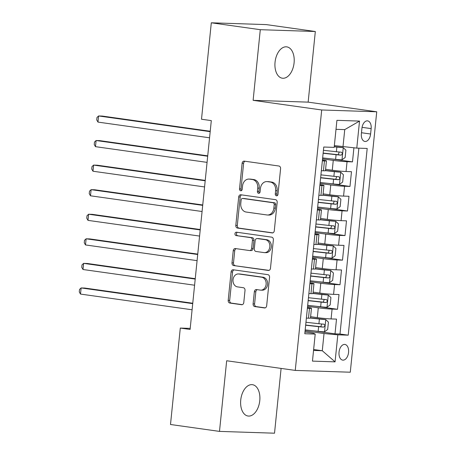 <?xml version="1.0" encoding="UTF-8"?>
<svg xmlns="http://www.w3.org/2000/svg" width="456" height="456" viewBox="0 0 456 456"><rect width="100%" height="100%" fill="white"/><g stroke="black" fill="none" stroke-linecap="round" stroke-linejoin="round"><path stroke-width="0.68" d="M276.473 195.818A1.699 1.357 -88.1 0 0 276.587 195.829A1.699 1.357 -88.1 0 0 277.989 194.319L280.588 168.697A2.428 1.938 -88.1 0 0 278.912 166.018L244.291 161.145A2.428 1.938 -88.1 0 0 244.125 161.128A2.428 1.938 -88.1 0 0 242.119 163.282L239.52 188.909A1.699 1.357 -88.1 0 0 240.694 190.785A1.699 1.357 -88.1 0 0 240.808 190.796A1.699 1.357 -88.1 0 0 242.21 189.286L242.546 185.968A7.769 6.202 -88.1 0 1 248.959 179.071A7.769 6.202 -88.1 0 1 249.489 179.117L252.373 179.527A7.769 6.202 -88.1 0 1 257.743 188.106L257.406 191.423A1.699 1.357 -88.1 0 0 258.58 193.304A1.699 1.357 -88.1 0 0 258.695 193.31A1.699 1.357 -88.1 0 0 260.097 191.805L260.439 188.488A7.769 6.202 -88.1 0 1 266.845 181.591A7.769 6.202 -88.1 0 1 267.376 181.636L270.26 182.041A7.769 6.202 -88.1 0 1 275.629 190.625L275.293 193.942A1.699 1.357 -88.1 0 0 276.473 195.818M259.772 400.67A15.823 9.49 98 0 0 252.453 384.687A15.823 9.49 98 0 0 240.734 400.043A15.823 9.49 98 0 0 248.047 416.026A15.823 9.49 98 0 0 259.772 400.67M294.086 62.848A15.823 9.49 98 0 0 286.773 46.865A15.823 9.49 98 0 0 275.048 62.227A15.823 9.49 98 0 0 282.361 78.21A15.823 9.49 98 0 0 294.086 62.848M348.561 352.442A7.912 4.742 98 0 0 344.907 344.445A7.912 4.742 98 0 0 339.042 352.129A7.912 4.742 98 0 0 342.701 360.12A7.912 4.742 98 0 0 348.561 352.442M253.103 303.89A2.428 1.938 -88.1 0 0 254.784 306.569L264.497 307.937A2.428 1.938 -88.1 0 0 264.662 307.948A2.428 1.938 -88.1 0 0 266.663 305.794L269.553 277.339A2.428 1.938 -88.1 0 0 267.877 274.654L233.255 269.787A2.428 1.938 -88.1 0 0 233.09 269.77A2.428 1.938 -88.1 0 0 231.084 271.924L228.194 300.384A2.428 1.938 -88.1 0 0 229.875 303.063L241.606 304.716A2.428 1.938 -88.1 0 0 241.771 304.728A2.428 1.938 -88.1 0 0 243.778 302.573L245.014 290.398A2.428 1.938 -88.1 0 0 243.333 287.713L237.513 286.892A6.492 5.187 -88.1 0 1 232.999 279.995A6.492 5.187 -88.1 0 1 238.385 273.953A6.492 5.187 -88.1 0 1 238.824 273.993L261.619 277.202A6.492 5.187 -88.1 0 1 266.133 284.099A6.492 5.187 -88.1 0 1 260.752 290.141A6.492 5.187 -88.1 0 1 260.308 290.101L256.511 289.566A2.428 1.938 -88.1 0 0 256.346 289.554A2.428 1.938 -88.1 0 0 254.34 291.709L253.103 303.89L254.59 303.935A2.428 1.938 -88.1 0 0 256.272 306.62L265.198 307.874M226.666 360.753L219.49 431.393L170.498 424.496L180.297 328.063L190.095 329.443L211.305 120.612L201.506 119.233L211.305 22.8L260.29 29.691L253.12 100.331L321.702 109.981L295.254 370.409L226.666 360.753M272.112 232.936A2.428 1.938 -88.1 0 0 272.278 232.953A2.428 1.938 -88.1 0 0 274.284 230.793L277.174 202.339A2.428 1.938 -88.1 0 0 275.492 199.66L240.871 194.786A2.428 1.938 -88.1 0 0 240.705 194.769A2.428 1.938 -88.1 0 0 238.705 196.924L235.815 225.384A2.428 1.938 -88.1 0 0 237.49 228.063L272.443 232.948M273.366 239.839L270.476 268.293A2.428 1.938 -88.1 0 1 268.47 270.454A2.428 1.938 -88.1 0 1 268.305 270.436L233.683 265.563A2.428 1.938 -88.1 0 1 232.001 262.884L233.238 250.703A2.428 1.938 -88.1 0 1 235.245 248.548A2.428 1.938 -88.1 0 1 235.41 248.56L249.449 250.538A2.428 1.938 -88.1 0 0 249.614 250.555A2.428 1.938 -88.1 0 0 251.621 248.4L252.442 240.318A2.428 1.938 -88.1 0 0 250.76 237.639L236.145 235.581A1.699 1.357 -88.1 0 1 234.96 233.774A1.699 1.357 -88.1 0 1 236.368 232.195A1.699 1.357 -88.1 0 1 236.487 232.201L271.685 237.154A2.428 1.938 -88.1 0 1 273.366 239.839M313.295 330.794L335.012 333.849L336.511 319.109L331.084 318.932L332.082 309.105A9.889 0.507 -174.2 0 1 318.294 307.806L307.583 306.301M315.791 306.227L337.508 309.282L339.007 294.542L333.575 294.365L334.573 284.538A9.889 0.507 -174.2 0 1 320.79 283.239L310.08 281.728M318.288 281.66L340.005 284.715L341.504 269.975L336.072 269.792L337.07 259.966A9.889 0.507 -174.2 0 1 323.281 258.666L312.577 257.161M320.779 257.087L342.502 260.148L343.995 245.402L338.569 245.225L339.566 235.399A9.889 0.507 -174.2 0 1 325.778 234.099L315.073 232.594M323.275 232.52L344.998 235.575L346.492 220.835L341.065 220.658L342.063 210.832A9.889 0.507 -174.2 0 1 328.274 209.532L317.564 208.021M325.772 207.953L347.489 211.008L348.988 196.268L343.562 196.091L344.559 186.259A9.889 0.507 -174.2 0 1 330.771 184.965L320.061 183.454M328.269 183.386L349.986 186.441L351.485 171.701L346.053 171.519A9.889 0.507 -174.2 0 1 332.27 170.219L325.59 169.284M331.084 318.932A9.889 0.507 5.8 0 1 317.296 317.632L310.616 316.692M333.575 294.365A9.889 0.507 5.8 0 1 319.787 293.065L313.112 292.125M336.072 269.792A9.889 0.507 5.8 0 1 322.284 268.498L315.609 267.558M338.569 245.225A9.889 0.507 5.8 0 1 324.78 243.926L318.106 242.985M341.065 220.658A9.889 0.507 5.8 0 1 327.277 219.359L320.602 218.418M343.562 196.091A9.889 0.507 5.8 0 1 329.773 194.792L323.093 193.851M361.927 128.313L361.374 133.716A7.666 4.594 98 0 0 364.92 141.457A7.666 4.594 98 0 0 370.597 134.018L371.15 128.615A7.666 4.594 98 0 0 367.604 120.874A7.666 4.594 98 0 0 361.927 128.313M321.702 109.981L376.736 111.788L350.282 372.216L295.254 370.409M335.012 333.849L339.994 334.014L348.224 335.171L367.194 148.451L356.78 148.109L334.356 145.595M348.224 335.171L337.816 334.829L335.069 361.859L312.463 361.112L315.204 334.088L304.796 333.746L323.76 147.026L334.174 147.368L336.921 120.338L359.527 121.085L356.78 148.109M307.469 307.435L307.583 307.452A9.889 0.507 -174.2 0 1 311.476 308.256A9.889 0.507 -174.2 0 1 309.47 308.359L307.384 308.29M309.966 282.868L310.08 282.885A9.889 0.507 -174.2 0 1 313.967 283.689A9.889 0.507 -174.2 0 1 311.967 283.792L309.875 283.723M312.457 258.301L312.577 258.318A9.889 0.507 -174.2 0 1 316.464 259.122A9.889 0.507 -174.2 0 1 314.463 259.225L312.371 259.156M314.953 233.734L315.067 233.746A9.889 0.507 -174.2 0 1 318.961 234.549A9.889 0.507 -174.2 0 1 316.96 234.658L314.868 234.589M317.45 209.161L317.564 209.179A9.889 0.507 -174.2 0 1 321.457 209.982A9.889 0.507 -174.2 0 1 319.457 210.085L317.365 210.016M319.947 184.595L320.061 184.612A9.889 0.507 -174.2 0 1 323.954 185.415A9.889 0.507 -174.2 0 1 321.947 185.518L319.861 185.45M330.765 158.813L352.482 161.869L347.056 161.692A9.889 0.507 -174.2 0 1 333.268 160.392L322.557 158.887M322.443 160.027L322.557 160.045A9.889 0.507 -174.2 0 1 326.45 160.848A9.889 0.507 -174.2 0 1 324.444 160.951L322.352 160.882M326.45 160.848L325.447 170.675A9.889 0.507 -174.2 0 1 323.447 170.778L321.355 170.709M306.381 318.117L308.473 318.191A9.889 0.507 5.8 0 0 310.473 318.083L311.476 308.256M308.877 293.55L310.969 293.618A9.889 0.507 5.8 0 0 312.97 293.516L313.967 283.689M311.374 268.983L313.466 269.051A9.889 0.507 5.8 0 0 315.466 268.949L316.464 259.122M313.87 244.416L315.962 244.484A9.889 0.507 5.8 0 0 317.963 244.382L318.961 234.549M316.367 219.843L318.459 219.912A9.889 0.507 5.8 0 0 320.46 219.809L321.457 209.982M318.858 195.276L320.95 195.345A9.889 0.507 5.8 0 0 322.956 195.242L323.954 185.415M349.986 186.441L344.559 186.259M347.489 211.008L342.063 210.832M344.998 235.575L339.566 235.399M342.502 260.148L337.07 259.966M340.005 284.715L334.573 284.538M337.508 309.282L332.082 309.105M339.994 334.014L358.872 148.177M352.482 161.869L353.907 147.841M313.642 349.513L322.278 350.732L324.028 333.53L305.087 330.868M342.992 146.809L344.742 129.612L336.004 129.327M253.12 100.331L308.148 102.138L315.324 31.504L260.29 29.691M315.324 31.504L266.332 24.607L211.305 22.8M219.49 431.393L274.523 433.2L281.101 368.414M308.148 102.138L376.736 111.788M190.198 328.388L180.297 328.063M313.546 350.442L322.278 350.732L335.069 361.859M304.973 332.008L313.318 333.182L315.204 334.088M324.028 333.53L337.816 334.829M344.742 129.612L359.527 121.085M277.339 195.578A1.699 1.357 -88.1 0 1 276.781 193.988L277.117 190.676A7.769 6.202 -88.1 0 0 271.748 182.092L270.26 182.041M266.845 181.591L268.333 181.642A7.769 6.202 -88.1 0 1 268.863 181.687L271.748 182.092M248.959 179.071L250.447 179.122A7.769 6.202 -88.1 0 1 250.977 179.168L253.861 179.573A7.769 6.202 -88.1 0 1 259.23 188.157L258.894 191.474A1.699 1.357 -88.1 0 0 259.453 193.059M245.077 161.253A2.428 1.938 -88.1 0 0 243.607 163.333L241.007 188.955A1.699 1.357 -88.1 0 0 241.56 190.54M241.657 194.894A2.428 1.938 -88.1 0 0 240.192 196.975L237.302 225.429A2.428 1.938 -88.1 0 0 238.978 228.114L272.813 232.873M274.21 204.613A1.699 1.357 -88.1 0 0 273.036 202.738L242.643 198.457A1.699 1.357 -88.1 0 0 242.529 198.451A1.699 1.357 -88.1 0 0 241.127 199.956L240.774 203.456A7.769 6.202 -88.1 0 0 246.143 212.04L266.92 214.958A7.769 6.202 -88.1 0 0 267.444 215.004A7.769 6.202 -88.1 0 0 273.856 208.107L274.21 204.613L275.698 204.664A1.699 1.357 -88.1 0 0 274.523 202.783L273.036 202.738M243.903 198.502A1.699 1.357 -88.1 0 1 244.017 198.497A1.699 1.357 -88.1 0 1 244.131 198.508L274.523 202.783M267.444 215.004L268.932 215.055A7.769 6.202 -88.1 0 0 275.344 208.158L273.856 208.107M275.698 204.664L275.344 208.158M269.006 270.374L233.683 265.563M236.197 248.674A2.428 1.938 -88.1 0 0 234.726 250.754L233.489 262.93A2.428 1.938 -88.1 0 0 235.171 265.614M250.937 250.589A2.428 1.938 -88.1 0 0 251.102 250.6A2.428 1.938 -88.1 0 0 253.108 248.446L253.929 240.369A2.428 1.938 -88.1 0 0 252.248 237.684L236.145 235.581M237.388 232.332A1.699 1.357 -88.1 0 0 236.447 234.122A1.699 1.357 -88.1 0 0 237.633 235.627M264.024 252.59A6.492 5.187 -88.1 0 0 264.463 252.63A6.492 5.187 -88.1 0 0 269.844 246.588A6.492 5.187 -88.1 0 0 265.329 239.685L257.304 238.556A2.428 1.938 -88.1 0 0 257.138 238.545A2.428 1.938 -88.1 0 0 255.132 240.7L254.311 248.776A2.428 1.938 -88.1 0 0 255.993 251.461L264.024 252.59M264.463 252.63L265.951 252.675A6.492 5.187 -88.1 0 0 271.331 246.633A6.492 5.187 -88.1 0 0 266.817 239.736L265.329 239.685M258.455 238.596A2.428 1.938 -88.1 0 1 258.626 238.591A2.428 1.938 -88.1 0 1 258.791 238.608L266.817 239.736M257.298 289.68A2.428 1.938 -88.1 0 0 255.827 291.76L254.59 303.935M260.752 290.141L262.24 290.187A6.492 5.187 -88.1 0 0 267.621 284.151A6.492 5.187 -88.1 0 0 263.106 277.248L261.619 277.202M238.385 273.953L239.873 274.005A6.492 5.187 -88.1 0 1 240.312 274.045L263.106 277.248M234.042 269.895A2.428 1.938 -88.1 0 0 232.571 271.975L229.681 300.43A2.428 1.938 -88.1 0 0 231.363 303.115L242.307 304.654M322.654 157.913L335.61 159.355A6.555 0.336 -174.2 0 0 341.92 159.868L345.146 157.508L345.893 150.138L343.168 147.584A6.555 0.336 -174.2 0 1 336.859 147.071L334.231 146.775M343.168 147.584L334.248 146.61M210.222 131.26L102.321 116.075L98.599 115.955L97.977 122.094L209.56 137.797M323.127 153.25L336.089 154.687A6.555 0.336 5.8 0 0 341.037 155.131C342.604 154.231 342.701 153.25 341.339 152.184A6.555 0.336 -174.2 0 1 336.385 151.734L323.429 150.298M339.23 152.019L338.215 154.732L323.144 153.079M210.182 131.659L98.599 115.955L96.98 117.477L96.735 119.934L97.977 122.094M320.158 182.485L333.119 183.922A6.555 0.336 -174.2 0 0 339.424 184.435L342.65 182.081L343.397 174.705L340.672 172.151A6.555 0.336 -174.2 0 1 334.362 171.638L325.453 170.647M340.672 172.151L325.47 170.481M207.725 155.832L99.824 140.647L96.108 140.522L95.481 146.667L207.064 162.37M320.636 177.817L333.592 179.254A6.555 0.336 5.8 0 0 338.54 179.698C340.108 178.798 340.21 177.817 338.842 176.751A6.555 0.336 -174.2 0 1 333.889 176.307L320.933 174.87M336.739 176.586L335.719 179.299L320.653 177.646M207.685 156.226L96.108 140.522L94.489 142.044L94.238 144.501L95.481 146.667M317.667 207.052L330.623 208.489A6.555 0.336 -174.2 0 0 336.927 209.008L340.153 206.648L340.9 199.278L338.175 196.724A6.555 0.336 -174.2 0 1 331.871 196.205L322.956 195.219M338.175 196.724L322.973 195.048M205.234 180.399L97.327 165.214L93.611 165.089L92.984 171.234L204.567 186.937M318.14 202.384L331.096 203.821A6.555 0.336 5.8 0 0 336.043 204.265C337.611 203.37 337.714 202.384 336.346 201.318A6.555 0.336 -174.2 0 1 331.392 200.874L318.436 199.437M334.242 201.159L333.228 203.872L318.157 202.219M205.194 180.793L93.611 165.089L91.992 166.611L91.741 169.068L92.984 171.234M315.17 231.619L328.126 233.056A6.555 0.336 -174.2 0 0 334.43 233.575L337.657 231.215L338.409 223.845L335.679 221.291A6.555 0.336 -174.2 0 1 329.375 220.772L320.46 219.786M335.679 221.291L320.477 219.621M202.738 204.966L94.831 189.781L91.114 189.662L90.493 195.801L202.071 211.504M315.643 226.951L328.599 228.393A6.555 0.336 5.8 0 0 333.553 228.838C335.114 227.937 335.217 226.957 333.849 225.885A6.555 0.336 -174.2 0 1 328.901 225.441L315.945 224.004M331.746 225.726L330.731 228.439L315.66 226.786M202.698 205.36L91.114 189.662L89.496 191.184L89.245 193.64L90.493 195.801M312.673 256.192L325.63 257.629A6.555 0.336 -174.2 0 0 331.94 258.142L335.16 255.782L335.912 248.412L333.182 245.858A6.555 0.336 -174.2 0 1 326.878 245.345L317.963 244.353M333.182 245.858L317.98 244.188M200.241 229.533L92.34 214.349L88.618 214.229L87.997 220.373L199.58 236.071M313.147 251.524L326.103 252.96A6.555 0.336 5.8 0 0 331.056 253.405C332.623 252.504 332.72 251.524 331.352 250.458A6.555 0.336 -174.2 0 1 326.405 250.013L313.449 248.571M329.249 250.293L328.234 253.006L313.164 251.353M200.201 229.932L88.618 214.229L86.999 215.751L86.748 218.207L87.997 220.373M310.177 280.759L323.133 282.196A6.555 0.336 -174.2 0 0 329.443 282.714L332.669 280.354L333.416 272.984L330.691 270.425A6.555 0.336 -174.2 0 1 324.381 269.912L315.472 268.92M330.691 270.425L315.489 268.755M197.744 254.106L89.843 238.921L86.121 238.796L85.5 244.94L197.083 260.644M310.65 276.091L323.606 277.527A6.555 0.336 5.8 0 0 328.559 277.972C330.127 277.077 330.224 276.091 328.856 275.025A6.555 0.336 -174.2 0 1 323.908 274.58L310.952 273.144M326.752 274.86L325.738 277.579L310.667 275.926M197.704 254.499L86.121 238.796L84.502 240.318L84.252 242.774L85.5 244.94M307.68 305.326L320.636 306.763A6.555 0.336 -174.2 0 0 326.946 307.281L330.172 304.921L330.919 297.551L328.195 294.998A6.555 0.336 -174.2 0 1 321.885 294.479L312.976 293.493M328.195 294.998L312.993 293.322M195.248 278.673L87.347 263.488L83.63 263.368L83.003 269.507L194.587 285.211M308.159 300.658L321.115 302.094A6.555 0.336 5.8 0 0 326.063 302.539C327.63 301.644 327.727 300.658 326.365 299.592A6.555 0.336 -174.2 0 1 321.412 299.147L308.455 297.711M324.262 299.432L323.241 302.146L308.176 300.493M195.208 279.066L83.63 263.368L82.006 264.885L81.761 267.341L83.003 269.507M305.189 329.893L318.145 331.335A6.555 0.336 -174.2 0 0 324.45 331.848L327.676 329.488L328.423 322.118L325.698 319.565A6.555 0.336 -174.2 0 1 319.394 319.046L310.479 318.06M325.698 319.565L310.496 317.895M192.757 303.24L84.85 288.055L81.134 287.935L80.507 294.074L192.09 309.778M305.662 325.225L318.619 326.667A6.555 0.336 5.8 0 0 323.566 327.112C325.134 326.211 325.236 325.231 323.868 324.165A6.555 0.336 -174.2 0 1 318.915 323.714L305.959 322.278M321.765 323.999L320.75 326.713L305.68 325.06M192.717 303.639L81.134 287.935L79.515 289.457L79.264 291.914L80.507 294.074M317.296 317.632L318.294 307.806M319.787 293.065L320.79 283.239M322.284 268.498L323.281 258.666M324.78 243.926L325.778 234.099M327.277 219.359L328.274 209.532M329.773 194.792L330.771 184.965M332.27 170.219L333.268 160.392M323.447 170.778L324.444 160.951M308.473 318.191L309.47 308.359M310.969 293.618L311.967 283.792M313.466 269.051L314.463 259.225M315.962 244.484L316.96 234.658M318.459 219.912L319.457 210.085M320.95 195.345L321.947 185.518M346.053 171.519L347.056 161.692M362.064 127.338L371.15 128.615M361.477 132.736L370.597 134.018M277.117 190.676L275.629 190.625M268.863 181.687L267.376 181.636M258.894 191.474L257.406 191.423M259.23 188.157L257.743 188.106M253.861 179.573L252.373 179.527M250.977 179.168L249.489 179.117M241.007 188.955L239.52 188.909M243.607 163.333L242.119 163.282M276.781 193.988L275.293 193.942M238.978 228.114L237.49 228.063M237.302 225.429L235.815 225.384M240.192 196.975L238.705 196.924M244.131 198.508L242.643 198.457M268.635 270.448L268.305 270.436M233.489 262.93L232.001 262.884M234.726 250.754L233.238 250.703M253.108 248.446L251.621 248.4M253.929 240.369L252.442 240.318M252.248 237.684L250.76 237.639M258.791 238.608L257.304 238.556M255.827 291.76L254.34 291.709M240.312 274.045L238.824 273.993M241.936 304.728L241.606 304.716M231.363 303.115L229.875 303.063M229.681 300.43L228.194 300.384M232.571 271.975L231.084 271.924M264.828 307.948L264.497 307.937M256.272 306.62L254.784 306.569M342 159.811L343.237 147.647M336.385 151.734L336.859 147.071M335.61 159.355L336.089 154.687M338.215 154.732L341.037 155.131M339.503 184.378L340.74 172.214M333.889 176.307L334.362 171.638M333.119 183.922L333.592 179.254M335.719 179.299L338.54 179.698M337.012 208.945L338.244 196.787M331.392 200.874L331.871 196.205M330.623 208.489L331.096 203.821M333.228 203.872L336.043 204.265M334.516 233.518L335.747 221.354M328.901 225.441L329.375 220.772M328.126 233.056L328.599 228.393M330.731 228.439L333.553 228.838M332.019 258.085L333.256 245.921M326.405 250.013L326.878 245.345M325.63 257.629L326.103 252.96M328.234 253.006L331.056 253.405M329.523 282.652L330.76 270.493M323.908 274.58L324.381 269.912M323.133 282.196L323.606 277.527M325.738 277.579L328.559 277.972M327.026 307.219L328.263 295.06M321.412 299.147L321.885 294.479M320.636 306.763L321.115 302.094M323.241 302.146L326.063 302.539M324.529 331.791L325.766 319.627M318.915 323.714L319.394 319.046M318.145 331.335L318.619 326.667M320.75 326.713L323.566 327.112M244.017 198.497L242.529 198.451M251.102 250.6L249.614 250.555M258.626 238.591L257.138 238.545"/></g></svg>
